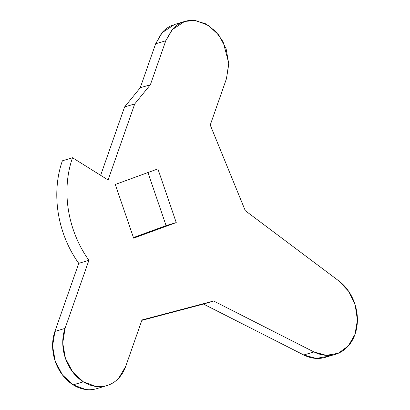 <?xml version="1.0" encoding="UTF-8"?>
<svg xmlns="http://www.w3.org/2000/svg" width="410" height="410" viewBox="0 0 410 410"><rect width="100%" height="100%" fill="white"/><g stroke="black" fill="none" stroke-linecap="round" stroke-linejoin="round"><path stroke-width="0.61" d="M173.056 24.984C169.079 26.44 165.578 28.797 162.56 32.057L155.631 43.803L140.23 87.781L124.584 106.974L100.65 175.326L124.584 106.974L134.741 103.914L124.584 106.974L140.23 87.781L150.388 84.721L140.23 87.781L155.631 43.803L165.789 40.744L171.939 29.874L184.618 21.458L174.46 24.518L161.786 32.928L155.631 43.803L165.789 40.744L150.388 84.721L134.741 103.914L108.102 179.985L72.529 157.748L62.376 160.807A96.422 77.024 73.2 0 0 78.751 263.343L88.908 260.283L65.062 328.379L54.904 331.434A39.944 31.908 73.2 0 0 73.175 384.867L83.332 381.807L95.863 386.445C100.189 387.019 104.345 386.579 108.322 385.123C112.299 383.673 115.794 381.315 118.813 378.051L125.742 366.304L141.978 319.954L125.742 366.304A39.944 31.908 -106.8 0 1 106.989 385.569A39.944 31.908 -106.8 0 1 83.332 381.807L73.175 384.867A39.944 31.908 73.2 0 0 96.832 388.629M328.174 356.305L316.156 358.412L303.769 354.988L203.493 304.061L213.646 301.007L313.927 351.929L303.769 354.988L203.493 304.061L141.834 320.364L203.493 304.061L213.646 301.007L141.978 319.954L213.646 301.007L313.927 351.929L303.769 354.988A41.323 33.01 73.2 0 0 328.979 355.947M338.803 280.891A41.323 33.01 -106.8 0 1 357.402 319.523A41.323 33.01 -106.8 0 1 339.137 352.892A41.323 33.01 -106.8 0 1 313.927 351.929L326.309 355.352L338.332 353.251L348.351 345.907L355.014 334.314L357.402 320.061L355.203 305.076L348.71 291.397L338.803 280.891L245.282 210.678L210.238 125.029L226.469 78.674L210.238 125.029L245.282 210.678L338.803 280.891M184.618 21.458L194.735 20.5L205.712 23.821L215.706 31.396L223.122 41.779L228.765 63.222L226.469 78.674L228.78 64.042L226.12 48.749L218.894 35.122L208.198 25.241L195.672 20.608C191.342 20.034 187.185 20.474 183.208 21.925C179.232 23.38 175.736 25.738 172.718 28.997L165.789 40.744L150.388 84.721L134.741 103.914L108.102 179.985L72.529 157.748L62.376 160.807C59.578 168.792 57.83 177.233 57.128 186.13C56.431 195.027 56.805 204.021 58.256 213.113C59.711 222.205 62.176 231.02 65.667 239.568C69.152 248.111 73.513 256.035 78.751 263.343L88.908 260.283A96.422 77.024 -106.8 0 1 72.529 157.748C69.736 165.732 67.988 174.173 67.286 183.07C66.584 191.972 66.963 200.967 68.414 210.053C69.864 219.145 72.334 227.965 75.819 236.508C79.309 245.052 83.671 252.98 88.908 260.283L65.062 328.379L54.904 331.434L78.751 263.343L54.904 331.434L52.598 346.066L55.258 361.359L62.484 374.986L73.175 384.867L85.705 389.5C90.036 390.074 94.187 389.633 98.164 388.183M83.332 381.807A39.944 31.908 -106.8 0 1 65.062 328.379L62.75 343.011L65.41 358.304L72.642 371.926L83.332 381.807M147.933 172.538L166.091 225.633L176.244 222.579L157.891 168.899L115.287 184.474L133.639 238.154L176.244 222.579L166.091 225.633L133.44 237.569L166.091 225.633L147.933 172.538M157.891 168.899L115.287 184.474L133.639 238.154L176.244 222.579L157.891 168.899M106.913 385.595L96.76 388.649M325.381 357.325L335.534 354.266"/></g></svg>
